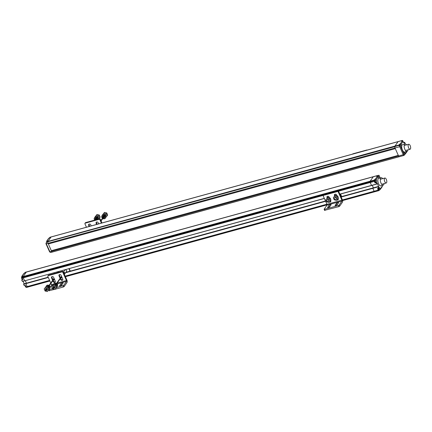 <?xml version="1.0" encoding="UTF-8"?>
<svg xmlns="http://www.w3.org/2000/svg" width="432" height="432" viewBox="0 0 432 432"><rect width="100%" height="100%" fill="white"/><g stroke="black" fill="none" stroke-linecap="round" stroke-linejoin="round"><path stroke-width="0.65" d="M48.341 243.95L395.302 148.624L395.021 147.992A1.291 0.556 -105.4 0 1 394.816 147.301A1.291 0.556 74.6 0 0 395.021 147.992L398.585 155.995A1.291 0.556 74.6 0 0 398.914 156.514A1.291 0.556 74.6 0 0 399.265 156.692L399.4 156.686A1.291 0.556 74.6 0 0 399.454 156.681A1.291 0.556 -105.4 0 1 399.4 156.686L399.265 156.692A1.291 0.556 -105.4 0 1 398.914 156.514A1.291 0.556 -105.4 0 1 398.585 155.995L395.302 148.624L48.341 243.95L51.624 251.321L48.06 243.319A1.291 0.556 -105.4 0 1 47.833 241.979L47.866 241.742A1.291 0.556 -105.4 0 1 47.984 241.407A1.291 0.556 74.6 0 0 47.866 241.742L47.833 241.979A1.291 0.556 74.6 0 0 48.06 243.319L48.341 243.95M398.304 155.363L51.343 250.69L398.304 155.363M400.48 146.513A1.625 0.697 74.6 0 0 400.194 145.13L399.708 144.034L399.06 144.947A1.291 0.556 74.6 0 0 398.941 145.287L394.794 146.653A1.291 0.556 74.6 0 0 394.816 147.301A1.291 0.556 -105.4 0 1 394.794 146.653L46.742 242.05A1.291 0.556 -105.4 0 1 46.861 241.715L47.509 240.802L46.948 240.953L48.865 238.237L49.988 237.292A0.859 0.367 -105.4 0 1 50.09 237.211A0.859 0.367 -105.4 0 1 50.225 237.227M399.06 144.947L394.945 146.075A1.291 0.556 74.6 0 0 394.826 146.416A1.291 0.556 -105.4 0 1 394.875 146.221A1.291 0.556 -105.4 0 1 394.945 146.075L398.072 141.658A0.859 0.367 -105.4 0 1 398.174 141.577A0.859 0.367 74.6 0 0 398.072 141.658L394.945 146.075L47.984 241.407L51.106 236.984A0.859 0.367 -105.4 0 1 51.214 236.903A0.859 0.367 -105.4 0 1 51.343 236.92M398.309 141.588A0.859 0.367 -105.4 0 0 398.196 141.572A0.859 0.367 -105.4 0 0 398.174 141.577L51.214 236.903A0.859 0.367 74.6 0 0 51.106 236.984L47.984 241.407L46.861 241.715M51.424 252.293A1.291 0.556 -105.4 0 1 51.37 252.315A1.291 0.556 -105.4 0 1 51.316 252.326L52.304 252.023A1.291 0.556 -105.4 0 1 51.624 251.321A1.291 0.556 74.6 0 0 52.304 252.023L403.515 155.558A1.291 0.556 74.6 0 0 403.569 155.547A1.291 0.556 74.6 0 0 403.731 155.428L403.758 155.39M52.542 251.986A1.291 0.556 -105.4 0 1 52.493 252.007A1.291 0.556 -105.4 0 1 52.439 252.018A1.291 0.556 74.6 0 0 52.493 252.007L403.569 155.547M352.588 154.1L352.658 154.003A0.643 0.551 35.2 0 1 352.933 153.814L366.773 150.012A0.643 0.551 35.2 0 1 367.254 150.071M407.057 151.405L404.627 152.075A3.866 1.663 -105.4 0 1 402.192 149.407A3.866 1.663 -105.4 0 1 402.1 144.974A3.866 1.663 -105.4 0 1 402.575 144.617L405.011 143.948A3.866 1.663 74.6 0 0 404.536 144.31A3.866 1.663 74.6 0 0 404.627 148.743A3.866 1.663 74.6 0 0 407.057 151.405A3.866 1.663 74.6 0 0 407.533 151.043A3.866 1.663 74.6 0 0 407.911 149.834M406.544 144.86A3.866 1.663 74.6 0 0 405.011 143.948M404.158 154.823L404.941 154.359A0.643 0.551 -144.8 0 0 405.248 153.641L405.005 153.101A1.625 0.697 -105.4 0 0 404.109 152.28A1.625 0.697 -105.4 0 0 403.812 153.824L404.336 155.228L403.261 154.71L49.939 251.786L46.246 243.686L46.143 242.935L46.57 242.595L46.143 242.935M399.708 144.034L400.739 143.932L401.317 144.823A1.625 0.697 -105.4 0 1 401.236 147.037A1.625 0.697 -105.4 0 1 400.664 146.745L399.994 145.492L398.893 145.795A1.291 0.556 74.6 0 1 398.909 145.525M405.216 143.921L404.703 142.241L404.314 142.787A1.679 0.724 -105.4 0 1 404.141 142.9A1.679 0.724 -105.4 0 1 403.234 142.096L402.656 141.215L401.625 141.318L402.187 140.524A0.859 0.367 74.6 0 1 402.289 140.443A0.859 0.367 74.6 0 1 402.467 140.486L402.565 140.546A0.859 0.367 74.6 0 1 402.878 140.967L403.547 142.592M404.714 144.029L404.8 143.305L405.151 143.921M407.187 151.357A0.643 0.551 35.2 0 1 407.133 151.448L405.216 154.165M404.336 155.228L403.234 155.531A1.291 0.556 74.6 0 0 403.38 155.563M404.379 154.51L403.888 153.409A1.625 0.697 74.6 0 0 403.736 153.133M46.375 243.783L399.697 146.707L399.994 145.492M403.888 153.409L405.005 153.101M399.422 145.649A0.643 0.275 -105.4 0 1 399.487 145.26A0.643 0.275 -105.4 0 1 399.562 145.201A0.643 0.275 -105.4 0 1 399.913 145.514M401.317 144.823L400.194 145.13M404.703 142.241L403.58 142.549M404.314 142.787L403.936 142.889M410.4 148.997A2.576 1.107 74.6 0 0 410.341 146.043A2.576 1.107 74.6 0 0 408.715 144.266A2.576 1.107 74.6 0 0 408.402 144.504A2.576 1.107 74.6 0 0 408.461 147.463A2.576 1.107 74.6 0 0 410.081 149.24A2.576 1.107 74.6 0 0 410.4 148.997M104.495 216.211A1.075 0.913 35.2 0 1 104.452 216.189L101.077 220.963M103.874 214.834A1.075 0.913 35.2 0 1 104.398 214.407A1.075 0.913 -144.8 0 0 104.755 215.104M105.062 215.325A1.075 0.913 -144.8 0 0 105.84 215.417M103.043 215.87L103.507 216.875M103.901 216.967L104.911 217.215M102.665 215.028L103.896 213.278L106.148 213.818L107.066 215.887L105.829 217.307M104.398 214.407A1.075 0.913 35.2 0 1 105.613 216.059M107.066 215.887L107.676 215.023L106.758 212.954L106.148 213.818M102.568 214.801L104.506 212.409L106.758 212.954M104.506 212.409L103.896 213.278M102.892 217.75A1.301 1.107 35.2 0 1 103.172 215.827A1.301 1.107 35.2 0 1 104.177 218.095A1.301 1.107 35.2 0 1 103.194 217.966M102.713 216.092A1.301 1.107 -144.8 0 0 103.07 217.49M103.378 217.706A1.301 1.107 -144.8 0 0 104.814 217.577M102.8 218.527A2.101 1.787 -144.8 0 0 104.49 218.792A2.101 1.787 -144.8 0 0 105.392 218.171A2.101 1.787 -144.8 0 0 105.176 215.935A2.101 1.787 -144.8 0 0 102.859 215.131A2.101 1.787 -144.8 0 0 101.957 215.752A2.101 1.787 -144.8 0 0 102.492 218.306M102.055 215.627A2.101 1.787 35.2 0 1 102.141 215.492A2.101 1.787 35.2 0 1 103.043 214.877A2.101 1.787 35.2 0 1 105.354 215.676A2.101 1.787 35.2 0 1 105.57 217.917A2.101 1.787 35.2 0 1 105.473 218.041M95.31 219.937L96.671 218.014A1.075 0.913 35.2 0 1 96.628 217.993M96.395 216.886A1.075 0.913 35.2 0 1 96.919 216.464A1.075 0.913 -144.8 0 0 97.276 217.161M97.583 217.377A1.075 0.913 -144.8 0 0 98.356 217.474M95.564 217.928L96.023 218.932M96.417 219.024L97.427 219.267M95.186 217.08L96.417 215.33L98.663 215.876L99.587 217.944L98.642 219.024M96.919 216.464A1.075 0.913 35.2 0 1 98.134 218.117M99.587 217.944L100.197 217.075L99.274 215.012L98.663 215.876M95.089 216.859L97.027 214.466L99.274 215.012M97.027 214.466L96.417 215.33M95.407 219.802A1.301 1.107 35.2 0 1 96.941 218.198A1.301 1.107 35.2 0 1 97.421 219.359M95.234 218.149A1.301 1.107 -144.8 0 0 95.591 219.548M98.188 219.148A2.101 1.787 -144.8 0 0 95.38 217.188A2.101 1.787 -144.8 0 0 94.478 217.804A2.101 1.787 -144.8 0 0 94.738 220.099M94.576 217.685A2.101 1.787 35.2 0 1 94.662 217.55A2.101 1.787 35.2 0 1 95.558 216.929A2.101 1.787 35.2 0 1 98.377 219.1M46.024 243.832L46.202 244.129L46.246 243.686M46.397 242.687L46.802 241.677A1.075 0.464 -105.4 0 0 46.667 241.78A1.075 0.464 -105.4 0 0 46.586 242.59L46.694 242.563A1.291 0.556 -105.4 0 1 46.71 242.293M45.976 243.67L46.089 243.005L45.976 243.67M45.976 243.751L49.529 251.689M51.181 252.331A1.291 0.556 -105.4 0 1 51.035 252.299L50.355 252.385L49.55 251.77L49.939 251.786M46.624 241.229L46.948 240.953L46.624 241.229L46.877 242.206M48.865 238.237L48.541 238.513L48.865 238.237M49.912 251.921L50.225 252.261M49.653 251.861A1.291 1.096 -144.8 0 0 50.123 252.212M98.69 223.862L98.194 222.745A1.183 1.004 35.2 0 0 96.136 223.312L96.633 224.424M101.401 223.117L99.905 219.753A0.643 0.551 -144.8 0 0 99.095 219.343L85.25 223.15A0.643 0.551 -144.8 0 0 84.942 223.862L86.438 227.227M91.206 225.914L90.709 224.802A1.183 1.004 35.2 0 0 88.652 225.364L89.149 226.481M97.2 224.267L96.525 222.755A1.183 1.004 -144.8 0 1 96.449 222.107M84.974 223.339L85.363 222.782A0.643 0.551 35.2 0 1 85.644 222.593L99.484 218.792A0.643 0.551 35.2 0 1 100.294 219.202L101.968 222.961M89.716 226.325L89.041 224.813A1.183 1.004 -144.8 0 1 88.97 224.165M24.629 280.827L22.378 281.437L21.719 280.022L22.842 279.715L22.14 278.138A0.859 0.367 -105.4 0 1 21.978 277.501L23.09 277.009A0.859 0.367 -105.4 0 1 23.177 276.529L26.298 272.106L23.177 276.529A0.859 0.367 74.6 0 0 23.09 277.009L23.101 277.193A0.859 0.367 74.6 0 0 23.263 277.83L24.673 280.816L23.263 277.83A0.859 0.367 -105.4 0 1 23.101 277.193L370.051 181.678A0.859 0.367 -105.4 0 1 370.062 181.397A0.859 0.367 -105.4 0 1 370.138 181.197L373.259 176.78L370.138 181.197A0.859 0.367 74.6 0 0 370.051 181.678L374.166 180.549A0.859 0.367 74.6 0 1 374.252 180.068L375.376 179.123L375.845 179.177L376.418 180.058A1.679 0.724 -105.4 0 1 376.553 182.093L376.164 182.639L376.758 183.973L371.52 185.409L370.224 182.498A0.859 0.367 -105.4 0 1 370.116 182.185A0.859 0.367 74.6 0 0 370.224 182.498L371.52 185.409L339.844 194.114M374.166 180.549L370.062 181.861A0.859 0.367 74.6 0 0 370.116 182.185A0.859 0.367 -105.4 0 1 370.062 181.861L21.978 277.501M373.475 176.65A1.291 0.556 74.6 0 0 373.421 176.661A1.291 0.556 74.6 0 0 373.259 176.78A1.291 0.556 -105.4 0 1 373.356 176.688A1.291 0.556 -105.4 0 1 373.421 176.661A1.291 0.556 -105.4 0 1 373.475 176.65L377.487 175.549M374.679 191.765A0.859 0.367 74.6 0 0 374.701 191.765A0.859 0.367 74.6 0 0 374.803 191.684A0.859 0.367 -105.4 0 1 374.701 191.765A0.859 0.367 -105.4 0 1 374.679 191.765A0.859 0.367 -105.4 0 1 374.522 191.722A0.859 0.367 74.6 0 0 374.679 191.765M342.565 200.416L374.425 191.662A0.859 0.367 -105.4 0 1 374.263 191.5A0.859 0.367 74.6 0 0 374.425 191.662L378.637 190.593A0.859 0.367 74.6 0 0 378.815 190.631A0.859 0.367 74.6 0 0 378.918 190.55L380.036 189.61A0.643 0.551 -144.8 0 0 380.349 188.897L380.106 188.352A1.679 0.724 -105.4 0 0 379.199 187.542A1.679 0.724 -105.4 0 0 379.026 187.655L378.637 188.201L377.519 188.509L378.232 190.107A0.859 0.367 74.6 0 0 378.54 190.528M378.232 190.107L374.112 191.241A0.859 0.367 74.6 0 0 374.263 191.5A0.859 0.367 -105.4 0 1 374.112 191.241L372.789 188.201L374.112 191.241L342.43 199.946M376.758 183.973L377.039 182.839L378.74 186.656L378.551 187.159L378.157 186.521L341.053 196.83M373.383 187.834L372.265 185.323L373.383 187.834M25.304 280.649L26.422 283.16L25.304 280.649M25.936 283.306L25.861 283.657L25.936 283.306L48.179 277.193L23.738 283.91M26.725 287.318A0.859 0.367 -105.4 0 1 26.617 287.399A0.859 0.367 -105.4 0 1 26.438 287.361L26.341 287.296A0.859 0.367 -105.4 0 1 26.033 286.875L25.321 285.277L24.197 285.584L23.614 284.272L25.861 283.657L27.151 286.567A0.859 0.367 74.6 0 0 27.464 286.988A0.859 0.367 -105.4 0 1 27.151 286.567L25.861 283.657L48.308 277.484M49.842 280.93L27.562 287.053A0.859 0.367 74.6 0 0 27.74 287.091A0.859 0.367 -105.4 0 1 27.562 287.053L26.438 287.361M21.967 277.317A0.859 0.367 -105.4 0 1 22.054 276.836L22.615 276.043L22.054 276.199L23.971 273.483L25.18 272.414L26.298 272.106A1.291 0.556 -105.4 0 1 26.46 271.987A1.291 0.556 -105.4 0 1 26.514 271.976A1.291 0.556 74.6 0 0 26.46 271.987A1.291 0.556 74.6 0 0 26.298 272.106L377.374 175.646L376.731 176.564L377.293 176.407L375.376 179.123M24.673 280.816L324.356 198.477L24.678 280.811M327.64 197.575L327.386 197.014A1.183 1.004 -144.8 0 1 327.31 196.366M328.007 197.473L329.13 197.165M335.486 195.421L336.609 195.107M339.887 194.211L371.59 185.501M336.566 195.016L335.275 195.367M337.819 198.839L338.429 197.975L337.505 195.907L336.895 196.771L337.819 198.839L336.49 200.362L334.238 199.822L333.32 197.753L335.075 195.421M329.087 197.068L327.796 197.424M324.313 198.38L22.41 281.448M65.594 272.738L325.615 201.301M341.145 197.03L378.054 186.889L378.637 188.201M325.523 201.096L65.788 272.462M48.222 277.285L23.69 283.921M325.48 200.993L65.891 272.317L325.485 201.004M341.015 196.738L378.135 186.538M334.449 198.018L334.692 197.678A1.075 0.913 35.2 0 1 336.447 198.914L336.204 199.26A1.075 0.913 -144.8 0 0 334.449 198.018A1.075 0.913 -144.8 0 0 336.204 199.26M336.895 196.771L334.649 196.231L335.259 195.361L337.505 195.907M334.649 196.231L333.32 197.753M335.74 195.48A1.906 1.625 35.2 0 1 337.322 195.863M337.586 196.085A1.906 1.625 35.2 0 1 338.18 197.419M384.545 178.276A2.576 1.107 74.6 0 0 384.61 181.235A2.576 1.107 74.6 0 0 386.23 183.011A2.576 1.107 74.6 0 0 386.548 182.768A2.576 1.107 74.6 0 0 386.483 179.815A2.576 1.107 74.6 0 0 384.863 178.038A2.576 1.107 74.6 0 0 384.545 178.276M383.206 185.177L380.77 185.846A3.866 1.663 -105.4 0 1 378.34 183.179A3.866 1.663 -105.4 0 1 378.248 178.745A3.866 1.663 -105.4 0 1 378.724 178.389L381.154 177.719A3.866 1.663 74.6 0 0 380.678 178.076A3.866 1.663 74.6 0 0 380.77 182.515A3.866 1.663 74.6 0 0 383.206 185.177A3.866 1.663 74.6 0 0 383.681 184.815A3.866 1.663 74.6 0 0 384.059 183.605M382.693 178.632A3.866 1.663 74.6 0 0 381.154 177.719M376.855 184.064L371.617 185.501L376.828 184.059M377.374 175.646A1.291 0.556 74.6 0 1 377.536 175.527A1.291 0.556 74.6 0 1 377.59 175.522L377.725 175.511A1.291 0.556 74.6 0 1 377.876 175.549L378.977 175.246L379.539 176.65A1.625 0.697 -105.4 0 1 379.242 178.173A1.625 0.697 -105.4 0 1 378.34 177.352L377.762 176.461L377.293 176.407M380.311 189.421L382.234 186.705A0.643 0.551 35.2 0 0 382.266 186.181L382.023 185.636A1.625 0.697 -105.4 0 1 381.974 185.512M380.106 188.352L378.983 188.66L379.474 189.767M378.491 177.628A1.625 0.697 74.6 0 0 378.254 176.396L379.355 176.089M376.418 180.058L375.295 180.365L374.814 179.28M374.177 180.733A0.859 0.367 74.6 0 0 374.339 181.37L375.041 182.947L375.43 182.407A1.679 0.724 74.6 0 0 375.565 181.516A1.679 0.724 74.6 0 0 375.295 180.365M375.43 182.407L376.553 182.099M374.593 180.506A0.643 0.275 -105.4 0 1 374.668 180.446A0.643 0.275 -105.4 0 1 375.073 180.889A0.643 0.275 -105.4 0 1 375.089 181.629A0.643 0.275 -105.4 0 1 375.014 181.688A0.643 0.275 -105.4 0 1 374.609 181.246A0.643 0.275 -105.4 0 1 374.593 180.506M375.041 182.947L376.164 182.639M341.01 196.727L372.946 187.963M382.142 185.895A1.291 0.556 74.6 0 0 382.163 185.792L382.196 185.555A1.291 0.556 74.6 0 0 382.207 185.452M377.876 175.549L378.254 176.396M378.756 189.864A0.643 0.275 -105.4 0 1 378.68 189.929A0.643 0.275 -105.4 0 1 378.275 189.481A0.643 0.275 -105.4 0 1 378.259 188.741A0.643 0.275 -105.4 0 1 378.335 188.681A0.643 0.275 -105.4 0 1 378.74 189.13A0.643 0.275 -105.4 0 1 378.756 189.864M378.983 188.66A1.679 0.724 74.6 0 0 378.67 188.158M326.965 200.075L327.208 199.735A1.075 0.913 35.2 0 1 328.963 200.972L328.72 201.312A1.075 0.913 -144.8 0 0 326.965 200.075A1.075 0.913 -144.8 0 0 328.72 201.312M330.334 200.896L330.944 200.027L330.026 197.964L329.416 198.828L327.164 198.283L325.836 199.811L326.759 201.879L329.006 202.419L330.334 200.896L329.416 198.828M325.836 199.811L327.775 197.419L330.026 197.964M327.775 197.419L327.164 198.283M328.261 197.537A1.906 1.625 35.2 0 1 329.843 197.915M330.107 198.142A1.906 1.625 35.2 0 1 330.701 199.476M336.857 199.94A1.183 1.004 35.2 0 0 338.202 198.688L338.094 198.445M336.82 195.588L336.539 194.945A1.183 1.004 35.2 0 0 334.476 195.512L334.697 196.004M323.32 195.539A0.643 0.551 -144.8 0 0 323.287 196.063L326.954 204.304A0.643 0.275 74.6 0 1 327.073 204.779A0.643 0.275 74.6 0 1 327.008 205.141L324.146 209.191L324.513 209.315L338.353 205.513L339.109 205.081L341.971 201.031A0.643 0.275 -105.4 0 0 342.036 200.669A0.643 0.275 -105.4 0 0 341.917 200.189L338.251 191.954A0.643 0.551 -144.8 0 0 337.435 191.549L323.595 195.35A0.643 0.551 -144.8 0 0 323.32 195.539L323.708 194.989A0.643 0.551 35.2 0 1 323.984 194.8L337.829 190.993A0.643 0.551 35.2 0 1 338.639 191.403L342.306 199.638A1.933 0.832 74.6 0 1 342.662 201.074A1.933 0.832 74.6 0 1 342.468 202.154L339.606 206.204L338.85 206.636L324.643 210.314M329.832 201.469A1.183 1.004 -144.8 0 0 330.799 201.393M335.119 195.523L334.87 194.956A1.183 1.004 -144.8 0 1 334.795 194.308M337.316 199.411A1.183 1.004 -144.8 0 0 338.278 199.336M329.341 197.645L329.054 197.003A1.183 1.004 35.2 0 0 326.997 197.564L327.218 198.061M330.615 200.502L330.723 200.745A1.183 1.004 35.2 0 1 329.378 201.998M336.425 205.265L336.922 204.568A1.183 0.356 -24 0 1 337.667 204.023M328.946 207.322L329.438 206.62A1.183 0.356 -24 0 1 330.188 206.08M328.941 205.497L327.64 207.344A1.183 0.356 156 0 0 327.586 207.538A1.183 0.356 156 0 0 328.558 207.484A1.183 0.356 156 0 0 329.697 206.777L330.998 204.935A1.183 0.356 156 0 0 331.047 204.736A1.183 0.356 156 0 0 330.075 204.79A1.183 0.356 156 0 0 328.941 205.497L329.438 206.62M336.42 203.445L335.119 205.286A1.183 0.356 156 0 0 335.07 205.486A1.183 0.356 156 0 0 336.037 205.432A1.183 0.356 156 0 0 337.176 204.719L338.477 202.878A1.183 0.356 156 0 0 338.526 202.678A1.183 0.356 156 0 0 337.559 202.732A1.183 0.356 156 0 0 336.42 203.445L336.922 204.568M336.301 195.458A1.075 0.913 35.2 0 1 336.69 195.291M341.383 196.625L340.265 194.114M328.817 197.516A1.075 0.913 35.2 0 1 329.206 197.343M341.669 196.549L340.551 194.038M53.114 288.727L52.785 288.819L53.114 288.727M45.635 290.785L45.306 290.876L45.635 290.785M25.18 272.414A1.291 0.556 -105.4 0 1 25.337 272.295A1.291 0.556 -105.4 0 1 25.391 272.284L26.406 272.009M21.978 277.441L21.73 276.475L22.054 276.199L21.73 276.475M23.971 273.483L23.647 273.753L23.971 273.483M21.719 280.022L22.108 279.477A1.679 0.724 74.6 0 0 22.248 278.942M24.176 283.775L23.058 281.27M22.108 279.477L22.669 279.326M60.296 278.705L60.691 279.596A1.183 1.004 35.2 0 0 62.748 279.029L61.079 275.287A1.183 1.004 35.2 0 0 59.022 275.848L60.118 278.305M56.387 287.636L63.655 285.417L66.512 281.367A0.643 0.275 -105.4 0 0 66.577 281.011A0.643 0.275 -105.4 0 0 66.458 280.53L62.791 272.295A0.643 0.551 -144.8 0 0 61.981 271.885L48.141 275.692A0.643 0.551 -144.8 0 0 47.866 275.881L48.254 275.324A0.643 0.551 35.2 0 1 48.53 275.135L62.37 271.334A0.643 0.551 35.2 0 1 63.18 271.739L66.852 279.979A1.933 0.832 74.6 0 1 67.208 281.41A1.933 0.832 74.6 0 1 67.014 282.49L64.152 286.54L63.396 286.972L55.015 289.278M55.339 281.734A1.183 1.004 -144.8 0 1 53.6 281.097L53.201 280.206M53.023 279.806L51.932 277.355A1.183 1.004 -144.8 0 1 51.856 276.707M62.824 279.677A1.183 1.004 -144.8 0 1 61.079 279.04L60.685 278.154M60.507 277.754L59.411 275.297A1.183 1.004 -144.8 0 1 59.335 274.649M47.866 275.881A0.643 0.551 -144.8 0 0 47.828 276.404L50.765 283.003M50.944 283.403L51.494 284.639A0.643 0.275 74.6 0 1 51.613 285.12A0.643 0.275 74.6 0 1 51.554 285.476L50.166 287.442M52.812 280.762L53.206 281.648A1.183 1.004 35.2 0 0 55.264 281.086L53.6 277.339A1.183 1.004 35.2 0 0 51.543 277.906L52.634 280.363M48.913 289.683L52.461 288.716M54.491 289.418L49.189 290.655M60.971 285.606L61.463 284.904A1.183 0.356 -24 0 1 62.213 284.364M53.827 287.183L53.984 286.961A1.183 0.356 -24 0 1 54.081 286.848M60.966 283.781L59.665 285.622A1.183 0.356 156 0 0 59.611 285.822A1.183 0.356 156 0 0 60.583 285.768A1.183 0.356 156 0 0 61.722 285.061L63.023 283.219A1.183 0.356 156 0 0 63.072 283.019A1.183 0.356 156 0 0 62.105 283.073A1.183 0.356 156 0 0 60.966 283.781L61.463 284.904M63.369 272.16L64.768 270.184A1.075 0.913 35.2 0 1 66.523 271.426L64.832 273.818A1.075 0.913 -144.8 0 0 63.428 272.3M64.26 274.158A1.075 0.913 -144.8 0 0 64.832 273.818M53.93 272.786L54.275 273.559M70.011 271.183L68.893 268.677M56.857 272.851L57.283 272.241A1.075 0.913 35.2 0 1 58.892 272.29M70.297 271.107L69.179 268.596M47.029 286.389A1.301 1.107 -144.8 0 0 46.937 286.751M46.818 286.724A1.301 1.107 35.2 0 1 48.919 286.627A1.301 1.107 35.2 0 1 48.854 288.214M46.37 285.925A2.101 1.787 35.2 0 1 46.456 285.795A2.101 1.787 35.2 0 1 47.358 285.174A2.101 1.787 35.2 0 1 49.669 285.973A2.101 1.787 35.2 0 1 49.885 288.214A2.101 1.787 35.2 0 1 49.788 288.338M48.8 288.095A1.301 1.107 -144.8 0 0 49.129 287.874M49.178 288.938A2.101 1.787 -144.8 0 0 49.707 288.473A2.101 1.787 -144.8 0 0 49.491 286.232A2.101 1.787 -144.8 0 0 47.174 285.433A2.101 1.787 -144.8 0 0 46.273 286.049A2.101 1.787 -144.8 0 0 46.019 286.659M45.743 290.115A1.075 0.913 35.2 0 1 46.003 288.549A1.075 0.913 -144.8 0 0 46.354 289.251M46.661 289.467A1.075 0.913 -144.8 0 0 47.439 289.559M46.003 288.549A1.075 0.913 35.2 0 1 46.834 290.423A1.075 0.913 35.2 0 1 46.051 290.331M48.665 290.029L49.28 289.165L48.357 287.096L47.747 287.96L45.495 287.42L44.167 288.943L45.09 291.011L47.336 291.557L48.665 290.029L47.747 287.96M44.167 288.943L46.111 286.556L48.357 287.096M46.111 286.556L45.495 287.42M54.513 284.337A1.301 1.107 -144.8 0 0 54.416 284.699L55.89 284.288M54.297 284.666A1.301 1.107 35.2 0 1 56.398 284.569A1.301 1.107 35.2 0 1 56.338 286.162M53.854 283.873A2.101 1.787 35.2 0 1 53.941 283.738A2.101 1.787 35.2 0 1 54.837 283.117A2.101 1.787 35.2 0 1 57.154 283.921A2.101 1.787 35.2 0 1 57.37 286.162A2.101 1.787 35.2 0 1 57.272 286.286M56.284 286.038A1.301 1.107 -144.8 0 0 56.614 285.822M56.662 286.886A2.101 1.787 -144.8 0 0 57.186 286.416A2.101 1.787 -144.8 0 0 56.97 284.175A2.101 1.787 -144.8 0 0 54.659 283.376A2.101 1.787 -144.8 0 0 53.757 283.997A2.101 1.787 -144.8 0 0 53.498 284.602M53.228 288.058A1.075 0.913 35.2 0 1 53.482 286.497A1.075 0.913 -144.8 0 0 53.838 287.194M54.146 287.41A1.075 0.913 -144.8 0 0 54.918 287.501M53.482 286.497A1.075 0.913 35.2 0 1 54.319 288.365A1.075 0.913 35.2 0 1 53.536 288.274M56.149 287.971L56.759 287.107L55.841 285.039L55.226 285.908L52.979 285.363L51.651 286.891L52.569 288.959L54.821 289.499L56.149 287.971L55.226 285.908M51.651 286.891L53.59 284.499L55.841 285.039M53.59 284.499L52.979 285.363M25.715 286.978A0.718 0.308 -105.4 0 1 25.277 286.454A0.718 0.308 -105.4 0 1 25.267 285.66A0.718 0.308 -105.4 0 1 25.337 285.601M26.222 287.188A1.075 0.464 -105.4 0 1 26.141 287.231A1.075 0.464 -105.4 0 1 25.51 286.61A1.075 0.464 -105.4 0 1 25.375 285.401M25.693 286.119A1.075 0.464 74.6 0 0 26.06 286.934M24.484 273.343A0.718 0.308 -105.4 0 1 24.527 273.31A1.075 0.464 -105.4 0 1 24.635 272.97A1.075 0.464 -105.4 0 1 24.764 272.873L24.878 272.84M22.048 278.737A0.718 0.308 -105.4 0 1 21.611 278.219A0.718 0.308 -105.4 0 1 21.6 277.42A0.718 0.308 -105.4 0 1 21.67 277.36M22.475 278.996L22.518 278.986A1.075 0.464 -105.4 0 1 22.475 278.996A1.075 0.464 -105.4 0 1 21.8 278.257A1.075 0.464 -105.4 0 1 21.773 277.025A1.075 0.464 -105.4 0 1 21.902 276.923L22.021 276.89M21.973 277.382A1.075 0.464 74.6 0 0 22.388 278.694M403.515 155.558L51.316 252.326M46.742 242.05L398.941 145.287M49.988 237.292L402.187 140.524M406.771 151.486L405.248 153.641M403.812 153.824L400.664 146.745M401.08 144.288L402.997 141.572M399.697 146.707L403.261 154.71M402.187 141.161L400.27 143.878M405.097 143.845L404.681 143.959M49.421 238.086A1.075 0.464 -105.4 0 1 49.529 237.73A1.075 0.464 -105.4 0 1 49.664 237.627A1.075 0.464 -105.4 0 1 49.75 237.622M96.136 223.312L96.525 222.755M88.652 225.364L89.041 224.813M85.25 223.15L85.644 222.593M99.484 218.792L99.095 219.343M99.905 219.753L100.294 219.202M22.14 278.138L323.455 195.35M338.515 191.214L374.339 181.37M374.252 180.068L22.054 276.836M373.372 176.677L26.514 271.976M378.637 190.593L342.581 200.497M327.073 204.763L65.372 276.664M62.095 277.565L60.858 277.9M54.616 279.617L53.379 279.958M26.341 287.296L49.81 280.849M53.455 279.85L54.578 279.542M60.939 277.792L62.057 277.484M65.34 276.583L327.062 204.676M326.911 204.206L65.135 276.129M61.857 277.031L61.382 277.16M60.809 277.317L60.367 277.441M54.378 279.088L53.903 279.218M53.33 279.374L52.888 279.499M49.604 280.4L26.033 286.875M382.266 186.181L380.349 188.897M376.186 179.534L378.103 176.818M379.539 176.65L380.138 177.995M378.41 186.975L378.751 186.883M378.74 186.656L378.324 186.775M334.476 195.512L334.87 194.956M341.917 200.189L326.954 204.304M326.997 197.564L327.386 197.014M323.595 195.35L323.984 194.8M325.01 210.438L324.513 209.315M327.769 207.635L327.64 207.344M327.008 205.141L341.971 201.031M335.248 205.578L335.119 205.286M339.606 206.204L339.109 205.081M338.251 191.954L338.639 191.403M338.353 205.513L338.85 206.636M337.829 190.993L337.435 191.549M24.559 280.735L22.313 281.356M61.079 279.04L60.691 279.596M59.022 275.848L59.411 275.297M66.458 280.53L57.208 283.073M56.641 283.23L56.371 283.3M53.735 284.024L51.494 284.639M53.6 281.097L53.206 281.648M51.543 277.906L51.932 277.355M48.141 275.692L48.53 275.135M49.556 290.774L49.054 289.651M53.762 286.459L53.984 286.961M51.554 285.476L53.109 285.05M57.164 283.937L66.512 281.367M59.794 285.919L59.665 285.622M64.152 286.54L63.655 285.417M62.791 272.295L63.18 271.739M62.894 285.849L63.396 286.972M62.37 271.334L61.981 271.885M398.174 141.577L402.289 140.443M408.715 144.266L404.152 145.519M410.081 149.24L405.518 150.493M97.702 216.556L97.249 217.199M98.01 216.772L97.556 217.415M96.979 218.23L95.882 219.78M105.181 214.499L104.728 215.141M104.155 215.957L100.899 220.563M105.489 214.715L105.035 215.357M48.589 238.426L46.678 241.132M50.317 252.364L49.556 251.791M51.37 252.315L52.493 252.007M50.09 237.211L51.214 236.903M49.772 237.595L49.253 238.129M328.023 197.478L329.13 197.176M335.507 195.421L336.614 195.118M339.892 194.216L371.617 185.501M25.337 272.295L377.536 175.527M26.617 287.399L49.88 281.005M53.303 280.066L54.648 279.698M60.782 278.008L62.127 277.641M65.41 276.739L327.073 204.849M342.598 200.583L378.815 190.631M381.667 184.264L386.23 183.011M380.3 179.291L384.863 178.038M380.209 177.979L379.015 175.3M378.157 186.521L372.919 187.963M324.616 210.422L324.119 209.299M64.319 272.354L63.79 273.105M61.533 276.302L56.527 283.387M55.949 284.202L55.426 284.942M54.265 286.589L52.796 288.668M64.627 272.57L63.968 273.505M61.711 276.701L56.835 283.603M56.257 284.418L55.82 285.039M54.572 286.805L53.104 288.884M54.049 278.354L49.043 285.444M48.47 286.259L47.947 286.999M46.786 288.641L45.317 290.72M54.227 278.753L49.351 285.66M48.773 286.475L48.341 287.091M47.093 288.862L45.625 290.936M23.695 273.672L21.784 276.377M25.958 283.289L23.711 283.905M49.162 290.763L48.773 289.883"/></g></svg>
